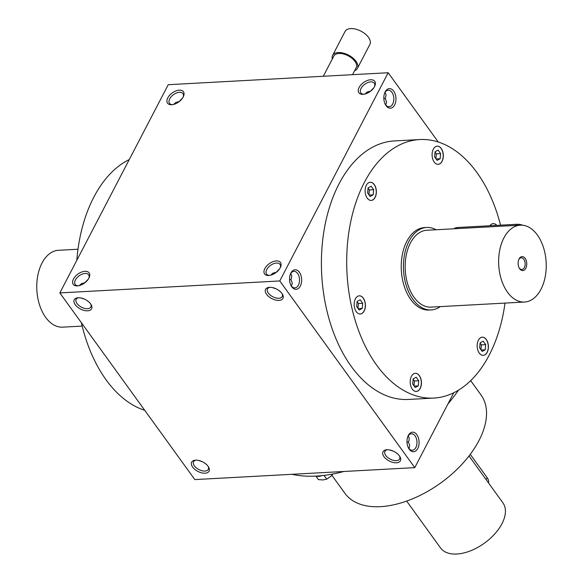 <?xml version="1.0" encoding="UTF-8"?>
<svg xmlns="http://www.w3.org/2000/svg" width="583" height="583" viewBox="0 0 583 583"><rect width="100%" height="100%" fill="white"/><g stroke="black" fill="none" stroke-linecap="round" stroke-linejoin="round"><path stroke-width="0.87" d="M129.258 159.56A129.455 79.878 86.9 0 0 93.805 197.185A129.455 79.878 86.9 0 0 76.803 260.331M81.35 322.669A129.455 79.878 86.9 0 0 144.737 410.323M408.596 448.123A9.794 5.568 144.1 0 1 409.237 447.933L408.88 448.495M453.742 392.774L414.768 467.632L194.831 479.59L59.838 292.921L168.232 84.703L388.169 72.737L279.774 280.955L59.838 292.921M73.48 279.024A9.794 5.568 -35.9 0 0 77.685 285.874A9.794 5.568 -35.9 0 0 89.177 277.566A9.794 5.568 -35.9 0 0 84.637 271.343A9.794 5.568 -35.9 0 0 73.48 279.024M280.226 267.779A9.794 5.568 144.1 0 1 269.033 275.468A9.794 5.568 144.1 0 1 264.638 269.011A9.794 5.568 144.1 0 1 275.774 260.958A9.794 5.568 144.1 0 1 280.525 267.152A9.794 5.568 144.1 0 1 280.226 267.779A8.279 4.7 144.1 0 0 279.971 264.354A8.279 4.7 144.1 0 0 270.505 265.396A8.279 4.7 144.1 0 0 266.548 274.061A8.279 4.7 144.1 0 0 269.71 275.38M167.78 97.878A9.794 5.568 -35.9 0 0 171.985 104.721A9.794 5.568 -35.9 0 0 183.477 96.414A9.794 5.568 -35.9 0 0 178.937 90.197A9.794 5.568 -35.9 0 0 167.78 97.878M374.526 86.634A9.794 5.568 144.1 0 1 363.333 94.315A9.794 5.568 144.1 0 1 358.931 87.865A9.794 5.568 144.1 0 1 370.074 79.813A9.794 5.568 144.1 0 1 374.825 86.007A9.794 5.568 144.1 0 1 374.526 86.634M87.632 310.805A9.794 5.334 -152.5 0 0 91.116 304.639A9.794 5.334 -152.5 0 0 77.903 297.76A9.794 5.334 -152.5 0 0 75.302 304.814A9.794 5.334 -152.5 0 0 87.632 310.805M269.528 287.332A9.794 5.334 27.5 0 1 282.464 294.233A9.794 5.334 27.5 0 1 278.448 300.413A9.794 5.334 27.5 0 1 266.489 294.189A9.794 5.334 27.5 0 1 269.251 287.353A9.794 5.334 27.5 0 1 269.528 287.332M205.078 473.214A9.794 5.334 -152.5 0 0 208.561 467.049A9.794 5.334 -152.5 0 0 195.349 460.169A9.794 5.334 -152.5 0 0 192.747 467.223A9.794 5.334 -152.5 0 0 205.078 473.214M386.974 449.741A9.794 5.334 27.5 0 1 399.909 456.642A9.794 5.334 27.5 0 1 395.893 462.822A9.794 5.334 27.5 0 1 383.935 456.591A9.794 5.334 27.5 0 1 386.689 449.763A9.794 5.334 27.5 0 1 386.974 449.741M414.768 467.632L279.774 280.955M394.625 104.94A9.794 6.041 -93.1 0 1 385.494 104.736A9.794 6.041 -93.1 0 1 384.831 92.595A9.794 6.041 -93.1 0 1 393.459 90.817A9.794 6.041 -93.1 0 1 394.625 104.94M417.763 448.495A9.794 6.041 -93.1 0 1 408.639 448.291A9.794 6.041 -93.1 0 1 407.976 436.15A9.794 6.041 -93.1 0 1 416.605 434.371A9.794 6.041 -93.1 0 1 417.763 448.495M300.325 286.085A9.794 6.041 -93.1 0 1 291.194 285.881A9.794 6.041 -93.1 0 1 290.538 273.74A9.794 6.041 -93.1 0 1 299.166 271.962A9.794 6.041 -93.1 0 1 300.325 286.085M433.796 398.072L408.501 399.45A129.455 79.878 -93.1 0 1 330.86 324.891A129.455 79.878 -93.1 0 1 339.036 183.849A129.455 79.878 -93.1 0 1 394.436 140.918L419.731 139.548A129.455 79.878 86.9 0 0 364.331 182.472A129.455 79.878 86.9 0 0 356.155 323.514A129.455 79.878 86.9 0 0 433.796 398.072A129.455 79.878 86.9 0 0 505.009 303.094M438.263 142.012L388.169 72.737M408.472 447.933A8.279 4.7 144.1 0 1 409.317 447.773M397.868 454.135L395.456 452.284M408.202 435.909L409.135 437.738L409.128 440.027L408.443 442.038L406.992 442.052M408.443 442.038L409.674 445.157L409.244 447.912M88.886 278.178A8.279 4.7 -35.9 0 0 88.623 274.761A8.279 4.7 -35.9 0 0 82.159 274.148A8.279 4.7 -35.9 0 0 75.404 279.971A8.279 4.7 -35.9 0 0 75.2 284.468A8.279 4.7 -35.9 0 0 78.362 285.787M88.266 279.221L84.797 282.726L81.489 283.6L79.463 285.546M290.757 273.5L291.799 276.204L290.997 279.629L292.272 283.178L291.434 286.085M280.423 291.726L278.018 289.875M291.004 279.614L289.547 279.643M183.186 97.026A8.279 4.7 -35.9 0 0 182.924 93.615A8.279 4.7 -35.9 0 0 176.46 92.996A8.279 4.7 -35.9 0 0 169.704 98.826A8.279 4.7 -35.9 0 0 169.5 103.322A8.279 4.7 -35.9 0 0 172.663 104.641M182.566 98.075L179.098 101.58L175.789 102.455L173.763 104.401M365.111 93.994L367.137 92.041L370.445 91.174L373.914 87.661M364.003 94.227A8.279 4.7 144.1 0 1 360.848 92.916A8.279 4.7 144.1 0 1 364.798 84.251A8.279 4.7 144.1 0 1 374.271 83.209A8.279 4.7 144.1 0 1 374.526 86.619M78.632 297.731A8.279 4.511 -152.5 0 0 76.147 299.327A8.279 4.511 -152.5 0 0 78.887 305.485A8.279 4.511 -152.5 0 0 87.486 308.669A8.279 4.511 -152.5 0 0 90.839 306.971A8.279 4.511 -152.5 0 0 90.722 304.02M80.877 297.949L84.841 299.276M86.67 300.289L89.075 302.14M282.07 293.613A8.279 4.511 27.5 0 1 282.187 296.565A8.279 4.511 27.5 0 1 272.757 296.74A8.279 4.511 27.5 0 1 267.495 288.913A8.279 4.511 27.5 0 1 269.98 287.317M276.189 288.869L272.225 287.536M196.077 460.133A8.279 4.511 -152.5 0 0 193.592 461.729A8.279 4.511 -152.5 0 0 196.333 467.894A8.279 4.511 -152.5 0 0 204.932 471.079A8.279 4.511 -152.5 0 0 208.284 469.381A8.279 4.511 -152.5 0 0 208.167 466.429M198.315 460.351L202.286 461.685M204.108 462.691L206.52 464.542M399.515 456.023A8.279 4.511 27.5 0 1 399.632 458.974A8.279 4.511 27.5 0 1 390.202 459.149A8.279 4.511 27.5 0 1 384.94 451.322A8.279 4.511 27.5 0 1 387.425 449.726M393.634 451.278L389.663 449.945M431.201 309.916L429.008 310.032A41.284 25.477 -93.1 0 1 401.323 270.191A41.284 25.477 -93.1 0 1 424.519 227.581L426.72 227.465A41.284 25.477 86.9 0 0 403.523 270.075A41.284 25.477 86.9 0 0 431.201 309.916A41.284 25.477 86.9 0 0 440.26 306.614M292.039 474.307A129.455 73.531 -35.9 0 0 343.846 471.487M447.89 404.012A129.455 73.531 -35.9 0 0 458.508 390.158M331.88 475.298L344.954 493.378A83.974 47.697 -35.9 0 0 440.945 482.819A83.974 47.697 -35.9 0 0 481.041 394.968L470.678 380.648M477.543 349.108A9.095 5.611 86.9 0 0 483.278 355.36A9.095 5.611 86.9 0 0 488.386 345.974A9.095 5.611 86.9 0 0 482.294 337.193A9.095 5.611 86.9 0 0 477.543 349.108M496.796 225.373A9.095 5.611 86.9 0 0 493.233 223.624A9.095 5.611 86.9 0 0 489.88 225.752M442.096 161.309A9.095 5.611 86.9 0 0 442.672 151.398A9.095 5.611 86.9 0 0 437.214 146.158A9.095 5.611 86.9 0 0 432.105 155.544A9.095 5.611 86.9 0 0 438.205 164.326A9.095 5.611 86.9 0 0 442.096 161.309M375.984 188.513A9.095 5.611 86.9 0 0 370.249 182.253A9.095 5.611 86.9 0 0 365.133 191.639A9.095 5.611 86.9 0 0 371.233 200.421A9.095 5.611 86.9 0 0 375.984 188.513M360.651 296.011A9.095 5.611 86.9 0 0 359.303 295.821A9.095 5.611 86.9 0 0 354.194 305.208A9.095 5.611 86.9 0 0 360.287 313.989A9.095 5.611 86.9 0 0 365.417 305.696A9.095 5.611 86.9 0 0 360.651 296.011M411.43 376.312A9.095 5.611 86.9 0 0 410.855 386.223A9.095 5.611 86.9 0 0 416.313 391.463A9.095 5.611 86.9 0 0 421.422 382.069A9.095 5.611 86.9 0 0 415.322 373.295A9.095 5.611 86.9 0 0 411.43 376.312M500.557 225.169A129.455 79.878 86.9 0 0 419.731 139.548M416.255 391.463A9.095 5.611 86.9 0 0 421.312 382.076A9.095 5.611 86.9 0 0 415.271 373.295M413.981 385.815L414.447 380.983L413.143 379.183M418.244 385.888L415.213 387.52L412.684 384.015L413.172 378.877L416.204 377.245L418.732 380.75L418.244 385.888L414.192 386.106M480.946 349.72L481.412 344.888L480.115 343.088M485.209 349.785L482.177 351.418L479.649 347.92L480.144 342.782L483.169 341.15L485.705 344.655L485.209 349.785L481.157 350.011M481.412 344.888L485.705 344.655M435.873 158.678L436.339 153.846L435.035 152.046M438.095 150.108L440.624 153.613L440.129 158.751L437.104 160.383L434.568 156.878L435.064 151.74L438.095 150.108M436.339 153.846L440.624 153.613M436.084 158.97L440.129 158.751M368.901 194.773L369.367 189.949L368.07 188.149M368.099 187.843L371.123 186.21L373.659 189.708L373.164 194.846L370.132 196.478L367.603 192.973L368.099 187.843M369.367 189.949L373.659 189.708M369.112 195.065L373.164 194.846M357.962 308.341L358.428 303.51L357.124 301.717M356.658 306.541L357.153 301.411L360.177 299.779L362.713 303.277L362.218 308.414L359.194 310.047L356.658 306.541M358.428 303.51L362.713 303.277M358.173 308.633L362.218 308.414M414.447 380.983L418.732 380.75M174.12 103.84A8.279 5.109 -93.1 0 1 174.404 104.211M384.634 93.105A8.279 5.109 -93.1 0 1 388.256 90.205A8.279 5.109 -93.1 0 1 393.226 94.971A8.279 5.109 -93.1 0 1 392.702 103.993A8.279 5.109 -93.1 0 1 389.16 106.74A8.279 5.109 -93.1 0 1 385.239 104.248M79.82 284.985A8.279 5.109 -93.1 0 1 80.104 285.357M407.779 436.66A8.279 5.109 -93.1 0 1 411.401 433.759A8.279 5.109 -93.1 0 1 416.371 438.525A8.279 5.109 -93.1 0 1 415.847 447.547A8.279 5.109 -93.1 0 1 412.298 450.295A8.279 5.109 -93.1 0 1 408.384 447.802M270.811 275.14L272.837 273.194L276.145 272.319L279.614 268.814M290.334 274.258A8.279 5.109 -93.1 0 1 293.956 271.35A8.279 5.109 -93.1 0 1 298.926 276.116A8.279 5.109 -93.1 0 1 298.401 285.145A8.279 5.109 -93.1 0 1 294.86 287.885A8.279 5.109 -93.1 0 1 290.939 285.393M385.057 92.347L386.099 95.051L385.297 98.483L386.573 102.025L385.735 104.94M383.847 98.491L385.305 98.469M483.227 355.368A9.095 5.611 86.9 0 0 488.277 345.981A9.095 5.611 86.9 0 0 482.236 337.2M496.687 225.381A9.095 5.611 86.9 0 0 493.182 223.632M438.146 164.326A9.095 5.611 86.9 0 0 441.987 161.316A9.095 5.611 86.9 0 0 442.57 151.442A9.095 5.611 86.9 0 0 437.155 146.158M371.182 200.421A9.095 5.611 86.9 0 0 375.875 188.52A9.095 5.611 86.9 0 0 370.19 182.26M360.236 313.989A9.095 5.611 86.9 0 0 365.308 305.66A9.095 5.611 86.9 0 0 360.542 296.018A9.095 5.611 86.9 0 0 359.245 295.829M470.27 454.332L487.126 477.637A11.194 6.1 27.5 0 1 488.452 482.841M469.016 455.972L502.903 502.823A38.485 21.863 144.1 0 1 484.524 543.094A38.485 21.863 144.1 0 1 440.529 547.933L406.65 501.074M323.973 475.393L326.713 479.182L322.982 479.947L318.456 479.634L315.913 476.107M321.991 475.619A11.194 6.362 144.1 0 1 315.869 476.092M326.713 479.182L330.933 476.231L333.031 473.979M82.174 326.094L62.651 327.158A38.485 23.75 -93.1 0 1 39.571 304.989A38.485 23.75 -93.1 0 1 42.005 263.057A38.485 23.75 -93.1 0 1 58.475 250.296L77.991 249.233M519.096 267.757A5.859 3.615 86.9 0 0 521.865 269.506A5.859 3.615 86.9 0 0 524.372 267.561A5.859 3.615 86.9 0 0 524.744 261.177A5.859 3.615 86.9 0 0 521.224 257.803A5.859 3.615 86.9 0 0 518.666 259.836M453.953 228.784A11.194 6.1 27.5 0 1 457.677 227.501L517.063 224.273A11.194 6.1 27.5 0 1 522.82 225.249M540.995 289.27A38.485 23.75 86.9 0 0 543.429 247.338A38.485 23.75 86.9 0 0 520.349 225.176A38.485 23.75 86.9 0 0 498.727 264.893A38.485 23.75 86.9 0 0 524.525 302.03A38.485 23.75 86.9 0 0 540.995 289.27M520.349 225.176L426.873 230.256A38.485 23.75 86.9 0 0 405.251 269.98A38.485 23.75 86.9 0 0 431.056 307.117L524.525 302.03M525.808 268.275A6.996 4.314 86.9 0 0 524.984 258.182A6.996 4.314 86.9 0 0 518.819 259.45A6.996 4.314 86.9 0 0 519.293 268.122A6.996 4.314 86.9 0 0 525.808 268.275M436.077 229.76A41.284 25.477 86.9 0 0 426.72 227.465M352.547 74.675L356.177 67.701A12.593 6.858 -152.5 0 0 354.901 61.346A12.593 6.858 -152.5 0 0 343.416 53.971A12.593 6.858 -152.5 0 0 333.833 56.07L323.317 76.264M354.646 70.645A13.992 7.623 -152.5 0 0 357.423 68.342A13.992 7.623 -152.5 0 0 356.002 61.288A13.992 7.623 -152.5 0 0 343.241 53.097A13.992 7.623 -152.5 0 0 332.594 55.421A13.992 7.623 -152.5 0 0 332.303 59.014M357.423 68.342L369.884 44.403A13.992 7.623 -152.5 0 0 368.471 37.341A13.992 7.623 -152.5 0 0 355.71 29.15A13.992 7.623 -152.5 0 0 345.056 31.475L332.594 55.421M487.126 477.637L486.105 479.598M457.677 227.501L457.101 228.616M517.063 224.273L516.48 225.388"/></g></svg>
